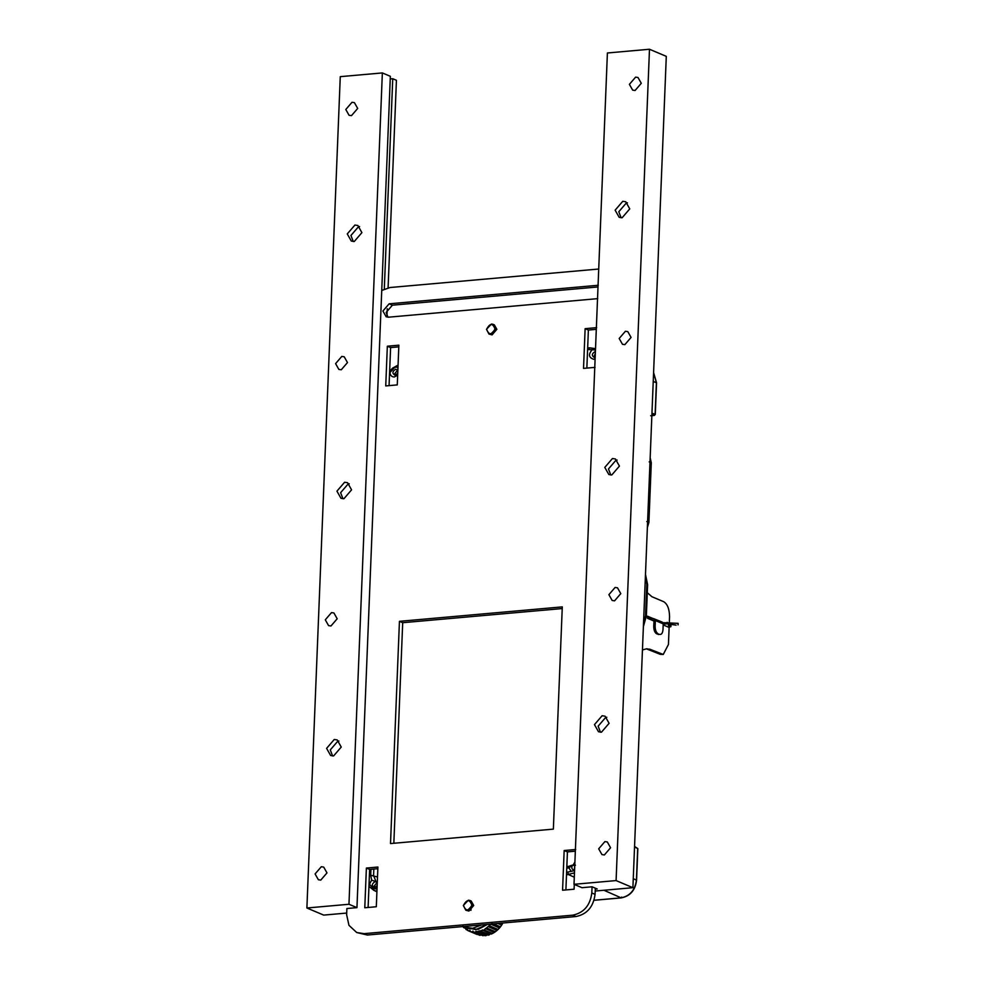 <?xml version="1.0" encoding="UTF-8"?>
<svg xmlns="http://www.w3.org/2000/svg" width="985" height="985" viewBox="0 0 985 985"><rect width="100%" height="100%" fill="white"/><g stroke="black" fill="none" stroke-linecap="round" stroke-linejoin="round"><path stroke-width="1.48" d="M595.112 358.959L593.77 359.303C588.673 357.654 588.144 354.452 592.182 349.7L595.469 350.032M574.908 862.06L573.652 864.128L574.883 862.577M575.462 865.199L573.652 864.128M574.563 870.518L571.238 871.356L568.862 867.871L566.769 868.117M373.832 869.053L373.574 875.517L376.024 881.661L371.653 880.122L370.705 875.246L370.951 869.312M369.055 883.841L373.832 888.753L377.033 888.901M397.657 375.15L394.332 376.984C391.698 376.923 390.232 375.433 389.962 372.502L394.776 367.356L396.709 367.023L397.952 367.947M377.243 882.462L375.137 881.575C371.517 883.951 371.431 886.008 374.891 887.744M377.095 882.486L374.374 885.798L374.891 887.657M566.597 872.304L571.238 871.356M594.078 900.253L621.129 897.852C629.981 896.03 635.091 890.108 636.421 880.097L637.689 848.479L634.537 847.001M651.959 413.208L655.124 414.291L654.175 415.411L651.91 414.525M398.002 366.58L396.709 367.023M592.182 349.7L587.602 349.564M376.935 891.29L373.771 890.292L376.91 891.782M574.477 872.87L566.498 874.889M655.136 414.303L656.392 382.685L653.584 372.662M589.843 347.84L595.531 348.653L589.596 347.803L588.735 349.466M567.84 868.019L568.702 866.357L572.445 865.113L574.809 865.729M574.76 865.79L574.317 869.977M397.657 370.101L394.948 373.413L395.465 375.285M595.334 353.406L594.386 355.733L594.903 357.604M574.329 870.075C571.805 869.533 571.189 867.883 572.47 865.125L568.862 867.871M573.75 864.19L572.851 865.224M465.831 910.226L468.934 911.039L473.711 905.486L471.199 901.029L469.943 900.499L472.443 905.24L467.419 910.522L465.831 910.226L463.332 905.486L468.343 900.204L469.943 900.499M488.966 334.05L492.081 334.875L496.859 329.322L494.335 324.865L493.079 324.336L495.578 329.076L490.567 334.346L488.966 334.05L486.467 329.31L491.49 324.028L493.079 324.336M368.107 907.468L369.634 869.435L377.834 868.696M565.895 889.935L567.422 851.89L575.338 851.188M387.942 317.195L386.169 312.405L392.387 305.19L598.006 286.955M595.322 888.174L595.063 894.343C593.401 906.865 587.035 914.265 575.942 916.542L367.368 935.036L356.705 932.524L348.961 925.334L346.634 914.708L346.892 908.527L356.952 907.641L390.343 76.313L382.352 72.927L340.268 76.658L306.889 907.998L348.961 904.267L382.352 72.927M586.851 368.094L588.377 330.049L596.307 329.347M389.063 385.627L390.602 347.582L398.802 346.855M393.84 843.271L402.705 622.705L562.213 608.558M381.737 290.464L390.06 287.522L598.72 269.028M595.272 889.147L597.206 888.975L592.059 886.795L591.813 892.976C590.15 905.486 583.773 912.886 572.691 915.176L364.105 933.657L356.705 932.524M597.723 298.64L388.595 317.182L386.194 316.813L382.919 311.026L389.137 303.811L598.264 285.268M595.051 367.368L583.526 368.39L585.127 328.67L596.651 327.648M574.292 884.432L574.095 889.209L562.57 890.231L564.159 850.523L575.696 849.501M398.863 345.181L397.275 384.901L385.738 385.923L387.339 346.203L398.863 345.181M377.908 867.034L376.307 906.742L364.782 907.764L366.383 868.056L377.908 867.034M562.287 606.883L553.361 829.124L390.516 843.566L399.442 621.326L562.287 606.883M588.377 330.049L585.127 328.67M567.422 851.89L564.159 850.523M390.602 347.582L387.339 346.203M369.634 869.435L366.383 868.056M402.705 622.705L399.442 621.326M602.118 715.738L594.46 724.615L598.498 731.744L601.453 732.2L609.099 723.322L605.073 716.193L602.118 715.738M606.785 717.277L605.787 717.289L598.141 726.167L600.468 732.212M622.779 201.297L615.133 210.174L619.159 217.303L622.114 217.759L629.76 208.882L625.734 201.753L622.779 201.297M627.445 202.836L626.448 202.848L618.802 211.738L621.129 217.771M612.448 458.517L604.79 467.395L608.828 474.524L611.784 474.979L619.43 466.102L615.403 458.973L612.448 458.517M617.115 460.057L616.117 460.069L608.471 468.958L610.798 474.992M635.066 90.509L632.666 90.14L629.39 84.353L635.608 77.138L638.009 77.507L641.284 83.294L635.066 90.509M624.859 344.639L622.458 344.282L619.183 338.483L625.401 331.268L627.802 331.637L631.077 337.424L624.859 344.639M614.566 600.838L612.165 600.468L608.89 594.669L615.108 587.454L617.509 587.823L620.784 593.623L614.566 600.838M604.359 854.968L601.958 854.598L598.683 848.811L604.901 841.596L607.302 841.953L610.577 847.753L604.359 854.968M592.059 886.795L582 887.694L574.009 884.308L616.093 880.578L649.484 49.25L607.4 52.981L574.009 884.308M649.484 49.25L666.291 56.354L632.899 887.694L616.093 880.578M595.199 891.031L632.899 887.694M354.255 241.51L361.901 232.632L357.875 225.503L354.92 225.048L347.262 233.925L351.3 241.054L354.255 241.51M359.587 226.587L358.589 226.599L350.943 235.477L353.27 241.522M333.595 755.951L341.241 747.061L337.215 739.932L334.247 739.489L326.601 748.366L330.628 755.495L333.595 755.951M338.914 741.028L337.929 741.04L330.283 749.917L332.598 755.963M343.925 498.73L351.571 489.84L347.545 482.712L344.59 482.268L336.932 491.146L340.958 498.275L343.925 498.73M349.244 483.807L348.259 483.82L340.613 492.697L342.94 498.742M321.307 866.726L323.708 867.096L326.983 872.895L320.765 880.11L318.364 879.74L315.089 873.941L321.307 866.726M331.514 612.596L333.915 612.965L337.19 618.765L330.972 625.98L328.571 625.61L325.296 619.811L331.514 612.596M341.795 356.41L344.208 356.779L347.483 362.566L341.266 369.781L338.852 369.412L335.589 363.625L341.795 356.41M352.002 102.28L354.415 102.649L357.69 108.436L351.473 115.651L349.059 115.282L345.797 109.495L352.002 102.28M356.952 907.641L348.961 904.267M346.708 913.058L323.696 915.102L306.889 907.998M386.957 315.902L387.24 308.736M388.09 287.817L396.426 80.29L392.744 78.726L390.232 78.948M384.298 289.073L392.744 78.726M646.788 521.545L648.893 522.432L651.294 462.753L649.189 461.866M650.174 457.84L651.294 462.753M648.893 522.432L647.367 527.591M651.971 618.789L647.527 616.918M663.188 624.921L669.123 627.433L668.433 644.51L663.25 654.471L660.258 654.323L646.443 648.844M647.28 592.687L651.922 596.725L663.742 601.724C667.51 604.113 669.443 609.124 669.554 616.733L669.332 622.175M653.338 618.666L647.564 616.228L647.477 618.284L653.954 621.03M663.25 654.471L649.817 649.201L646.197 648.906L642.454 649.952M647.12 648.746L646.197 648.906M643.476 624.515L645.569 615.6L646.825 584.327L645.434 575.732M643.39 626.632L646.357 615.945L647.613 584.659L645.483 574.427M653.892 620.291L652.255 620.304M668.544 627.186L670.6 626.472L668.913 625.758C668.655 624.428 671.044 624.219 676.067 625.13L667.104 623.825L663.213 624.17M669.825 627.076L670.662 624.933L668.987 624.219L668.913 625.758L668.372 625.278M656.65 633.835L659.593 634.377L656.65 633.835C654.766 632.629 653.794 630.129 653.745 626.325L655.124 626.201L655.345 620.538L653.597 618.642L649.25 619.036M678.049 624.896L678.111 623.357L662.905 622.655M670.662 624.933L669.886 625.537M658.226 634.5L659.593 634.377C661.514 634.783 662.646 633.17 663.004 629.538L663.225 623.874L655.345 620.538M661.477 621.978L663.225 623.874M655.124 626.201C655.173 630.006 656.133 632.518 658.017 633.712M653.745 626.325L653.978 620.562M662.216 622.089L653.597 618.642M486.627 329.212C488.868 335.257 491.663 335.183 494.999 328.99C492.759 322.945 489.964 323.018 486.627 329.212M492.044 923.253L484.078 929.951L474.708 932.192L483.118 935.75L473.403 932.105L472.923 931.022M473.416 931.97L471.63 931.835L480.04 935.393L470.374 931.514L469.931 930.271M470.436 931.219L467.518 930.382L467.149 928.978M467.653 929.926L465.129 928.227M465.142 928.141L463.553 927.562L462.95 925.888M463.479 905.387C465.733 911.433 468.515 911.359 471.864 905.166C469.611 899.12 466.828 899.194 463.479 905.387M501.008 923.191L502.485 923.819L501.673 925.112L497.807 923.474M493.473 923.856L500.454 926.811L499.493 927.968L490.801 924.213M489.668 925.912L498.065 929.471L496.969 930.468L488.203 926.589M486.984 928.165L495.393 931.712L494.187 932.536L485.359 928.51M484.078 929.951L492.488 933.509L491.207 934.112L482.33 929.951M481.012 931.244L489.422 934.802L488.104 935.184L479.19 930.862M477.86 931.995L486.27 935.553L484.94 935.701L476.026 931.219M474.708 932.192L473.403 932.105M471.63 931.835L470.374 931.514M467.518 930.382L477.146 934.383M465.979 929.483L467.604 930.172M502.485 923.819L502.079 923.093M500.454 926.811L501.673 925.112M498.065 929.471L499.493 927.968M495.393 931.712L496.969 930.468M492.488 933.509L494.187 932.536M489.422 934.802L489.964 933.583M486.27 935.553L486.701 934.593M483.118 935.75L483.426 935.061M595.408 351.51L595.149 351.522C591.529 353.886 591.443 355.942 594.903 357.69M595.174 357.53L594.46 357.69M574.834 863.882L573.676 864.14M481.628 924.915L472.628 928.301L465.228 927.168L475.78 929.631L487.046 924.435M377.156 885.577L374.448 887.744M369.412 884.37L371.653 880.122M377.083 887.534L375.753 888.679M397.854 370.483L395.724 369.19C392.092 371.567 392.018 373.623 395.465 375.371M397.743 373.192L395.034 375.371M621.129 897.852L621.695 897.052L621.129 897.852L603.928 890.255M574.304 877.179L568.677 874.692L567.729 872.205M656.392 382.685L653.24 381.49M633.269 878.706L636.421 880.097M370.705 875.246L377.501 876.995M574.587 869.903L573.886 870.063M653.498 413.638L651.898 414.808M651.861 415.621L654.742 414.599L654.175 415.411M636.064 847.814L635.202 846.878M595.063 894.343L591.813 892.976M575.942 916.542L572.691 915.176M367.368 935.036L364.105 933.657M392.387 305.19L389.137 303.811M660.258 654.323L661.637 654.2M648.438 649.324L649.817 649.201M647.613 584.659L646.825 584.327M646.357 615.945L645.569 615.6M667.104 623.825L667.165 622.286M470.928 910.362L471.052 908.749M487.489 924.386L478.205 929.347L468.38 928.498M368.956 886.328L373.771 890.292M398.063 365.115L392.609 368.119L389.641 371.246M463.824 926.491L465.228 927.168M566.831 866.529L568.702 866.357M587.663 347.976L589.596 347.803M594.066 900.29L621.264 897.889C630.228 896.116 635.337 890.231 636.569 880.233L637.837 848.614L634.562 846.423M653.597 372.589L656.552 382.808L655.271 414.426L654.311 415.436L650.654 415.756M670.884 626.719L670.945 625.179M468.601 930.887L477.011 934.445"/></g></svg>
